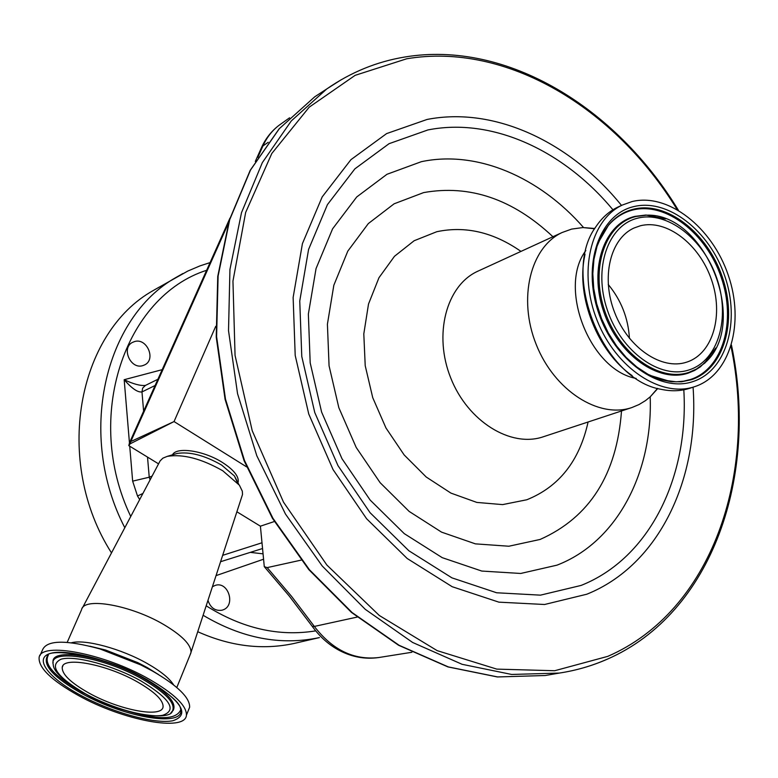 <?xml version="1.0" encoding="UTF-8"?>
<svg xmlns="http://www.w3.org/2000/svg" width="778" height="778" viewBox="0 0 778 778"><rect width="100%" height="100%" fill="white"/><g stroke="black" fill="none" stroke-linecap="round" stroke-linejoin="round"><path stroke-width="1.17" d="M263.052 553.839L250.681 552.419M142.646 365.67C130.587 369.521 121.067 348.067 132.348 342.456L134.72 341.513C146.925 337.778 156.213 359.426 144.747 364.853L142.646 365.67M212.413 586.738L215.253 585.377C228.411 580.894 236.074 605.848 222.79 609.962L222.012 610.205C215.224 611.177 210.546 607.9 207.959 600.383M297.108 642.764L294.055 643.464C262.507 650.262 230.405 646.353 197.738 631.717M111.507 552.925C53.118 461.471 77.246 332.653 153.47 290.398L159.266 287.072M129.449 442.886L124.179 379.703C133.252 384.021 140.322 385.927 145.408 385.431L142.656 388.125L141.975 391.918C137.794 392.608 131.871 388.533 124.179 379.703L162.194 369.667M147.519 457.094L149.24 477.215L132.649 481.144L129.732 446.202M150.115 479.909L149.24 477.215L152.177 476.019M139.7 499.602L137.502 495.994L142.967 493.437M301.105 560.131L267.185 567.609L264.287 566.666L289.105 595.86L312.27 626.387C320.03 637.094 329.25 645.215 339.937 650.739C352.415 657.147 365.29 659.423 378.555 657.566L379.528 657.41M264.287 566.666L260.406 526.181L236.882 511.778M158.595 463.873L128.808 445.638L130.14 443.83L174.048 421.559L246.597 466.878M228.411 223.189L130.801 441.544L129.498 442.779L128.808 445.638M657.789 388.475L650.301 396.731L645.526 400.592L639.059 404.541L631.882 407.546C598.817 418.982 554.315 390.537 536.198 344.45C517.681 298.519 530.382 247.112 562.183 232.486L571.635 229.092L582.946 227.555L594.81 228.489M636.18 378.429C590.094 370.347 557.622 287.821 585.844 250.545M632.144 375.609C597.854 352.055 575.963 297.04 584.638 256.234L585.017 254.289M690.164 388.144L689.96 388.212C680.983 391.149 671.424 391.529 661.3 389.35C602.678 380.111 560.209 273.457 596.318 226.145C602.153 217.548 609.33 211.198 617.849 207.104L619.249 206.462M694.978 386.559L694.773 386.627C661.417 398.19 615.991 368.393 597.164 320.507C577.928 272.786 590.356 219.736 622.458 204.993L631.999 201.58C668.069 192.633 712.133 227.273 728.247 275.14C744.857 322.86 730.309 374.85 694.978 386.559M686.673 362.149C661.825 370.542 628.391 348.116 614.746 312.785C600.791 277.571 610.176 238.535 634.158 227.964L640.245 225.815C666.6 218.919 699.266 244.068 711.374 279.409C723.841 314.643 713.241 353.037 687.48 361.877L686.673 362.149M608.221 284.456C621.145 300.123 628.216 318.085 629.441 338.362M215.739 326.293L174.048 421.559L130.801 441.544L130.14 443.83M260.406 526.181L274.362 521.523M237.961 482.768L238.263 481.514C238.525 475.815 233.264 469.484 222.489 462.511C203.992 450.608 176.402 446.484 172.502 454.819M175.974 453.798L177.044 453.477C189.647 451.444 204.478 455.286 221.545 465.011L234.441 475.99L237.484 482.759M82.458 607.861L160.132 460.877L162.874 458.164L167.28 456.355C182.927 453.837 201.414 458.641 222.751 470.758L239.4 485.2L242.318 491.19L242.522 494.477L241.754 496.841M81.632 609.427C84.131 596.901 130.976 605.177 163.613 624.471C181.896 635.344 191.038 644.602 191.028 652.256L190.017 655.076M39.999 655.553L42.605 649.708C47.03 639.973 66.159 639.72 99.992 648.949L140.847 664.947L152.498 671.044C177.598 685.642 189.978 697.71 189.628 707.241L188.412 710.285M149.123 679.155C174.301 693.733 186.739 705.743 186.438 715.177C185.456 732.409 122.72 720.331 78.306 695.444C51.426 680.361 38.365 667.728 39.114 657.527C40.621 641.412 104.194 653.355 149.123 679.155M137.327 681.868C154.744 691.905 163.331 700.19 163.069 706.725C162.349 718.386 119.345 710.149 88.877 693.013C70.662 682.744 61.783 674.166 62.25 667.271C63.222 656.136 106.615 664.305 137.327 681.868M262.546 548.519L220.582 561.716L262.546 548.519M137.502 495.994L132.649 481.144M263.567 559.217L216.041 575.623M206.637 270.287C124.908 296.301 83.1 417.183 130.762 516.504M206.189 605.809C242.318 628.498 278.816 636.851 315.703 630.87M294.055 643.464L319.398 637.59C280.683 645.779 241.919 638.339 203.107 615.272M124.82 527.747C76.847 435.369 104.223 317.784 176.003 277.454L182.879 273.545M155.114 385.499L141.975 391.918L143.619 411.202M222.664 555.336L261.991 542.781M145.321 385.48L157.895 379.275M312.27 626.387L314.341 626.426C332.42 649.941 353.815 660.318 378.555 657.566L411.863 652.275M267.185 567.609L291.565 596.376L314.341 626.426L357.131 617.09M552.847 674.195L545.174 675.518L497.667 676.938L448.352 666.921L399.133 645.312L352.103 612.549L309.362 569.661L272.932 518.274L244.525 460.566L225.484 399.114L216.605 336.67L218.112 276.025L229.685 219.736L250.506 170.032L279.351 128.642L314.75 96.793L325.807 89.577M606.84 659.345C591.854 665.939 576.041 670.51 559.382 673.067L511.671 674.458L462.103 664.305L412.603 642.453L365.261 609.33L322.209 565.976L285.477 514.054L256.808 455.762L237.553 393.697L228.518 330.66L229.938 269.46L241.491 212.695L262.342 162.612L291.283 120.94L326.799 88.925L341.396 79.628M731.019 346.443C757.791 475.251 711.646 611.333 607.764 656.369L554.675 670.733L496.792 669.119L437.148 650.632L379.275 615.456L326.886 565.061L283.532 502.199L252.228 430.759L235.053 355.41L232.953 281.091L245.654 212.462L271.794 153.499L309.197 107.179L355.138 75.34L406.709 58.778C506.653 41.866 615.067 108.045 677.045 209.399M693.072 387.191C699.646 478.548 659.297 565.081 586.845 594.207L544.561 604.496L498.873 602.153L452.183 586.709L407.176 558.487L366.603 518.741L333.072 469.62L308.759 414.042L295.202 355.439L293.131 297.468L302.428 243.602L322.199 196.883L350.917 159.684L386.617 133.592L427.122 119.442C494.847 106.216 570.225 142.15 621.505 205.421M683.813 389.817C689.045 476.642 649.951 558.089 581.088 585.435L540.457 595.151L496.636 592.768L451.911 577.85L408.849 550.746L370.056 512.673L338.002 465.672L314.759 412.525L301.776 356.489L299.754 301.018L308.584 249.427L327.441 204.614L354.875 168.855L389.049 143.697L427.871 129.955C492.017 117.157 563.622 150.368 612.938 209.797M650.194 396.829C652.878 472.499 617.168 542.042 556.951 565.168L520.706 573.464L481.786 571.062L442.225 557.661L404.259 533.63L370.143 500.06L342.009 458.748L321.606 412.077L310.189 362.869L308.36 314.069L316.053 268.556L332.585 228.839L356.742 196.951L386.948 174.301L421.384 161.678C477.002 149.891 539.562 177.063 583.626 227.623M621.505 410.969C616.808 474.541 589.675 517.36 540.117 539.446L508.831 546.234L475.397 543.861L441.544 532.133L409.15 511.418L380.121 482.681L356.198 447.447L338.838 407.711L329.065 365.806L327.412 324.193L333.83 285.263L347.795 251.138L368.325 223.578L394.115 203.807L423.64 192.594C469.766 184.386 512.867 199.1 552.934 236.736M588.09 421.997C579.484 460.887 559.051 486.814 526.794 499.768L502.578 504.611L476.846 502.423L450.929 493.106L426.227 477.021L404.142 454.916L385.956 427.968L372.73 397.655L365.213 365.689L363.803 333.898L368.509 304.042L378.964 277.727L394.485 256.293L414.129 240.742L436.779 231.718C465.409 225.669 493.466 232.233 520.968 251.401M543.491 436.711L543.287 436.779C510.835 447.972 467.841 421.481 450.754 378.011C433.288 334.696 446.241 285.75 477.439 271.386L478.791 270.763M693.247 381.473C660.084 393.153 614.669 361.099 598.545 312.63C581.905 264.306 599.42 214.465 633.72 206.627C667.787 198.079 709.536 230.803 724.795 276.141C740.52 321.333 726.671 370.503 693.247 381.473M598.476 242.289L608.629 224.968C615.534 216.897 623.8 211.635 633.448 209.204C666.668 200.831 707.426 232.729 722.305 276.958C737.651 321.051 724.094 369.005 691.486 379.674L681.547 381.784L671.044 381.726L650.126 375.414M603.689 231.795L608.163 225.678C615.028 217.655 623.256 212.423 632.845 210.002C665.88 201.658 706.414 233.371 721.216 277.357C736.474 321.197 722.976 368.879 690.543 379.479L683.551 381.191L676.238 381.813L661.845 379.956M709.886 357.326L700.385 366.827L694.598 370.454L688.336 373.08C658.548 383.418 618.004 354.651 603.582 311.365C588.722 268.206 604.263 223.549 634.984 216.372L645.623 215.059L654.347 215.846M715.741 348.048L704.168 363.501L696.407 369.073L688.997 372.331C659.374 382.591 619.074 353.98 604.739 310.937C589.957 268.031 605.401 223.626 635.937 216.488L646.508 215.185L665.598 218.929M689.289 369.842C660.464 379.79 621.291 351.928 607.355 310.082C592.972 268.352 607.949 225.153 637.649 218.171C667.154 210.575 703.565 238.943 716.849 278.436C730.542 317.803 718.337 360.506 689.289 369.842M71.43 642.784C85.006 638.913 121.543 648.813 147.305 663.556C160.745 671.229 169.507 678.338 173.601 684.883M89.898 646.217L105.633 650.048L137.871 662.662L158.245 674.38M147.032 679.641C181.955 701.095 190.552 714.807 172.794 720.768C154.316 724.308 111.876 712.376 80.153 695.017C48.197 677.726 33.318 658.091 50.521 653.374C67.219 648.366 113.559 660.823 147.032 679.641M146.741 679.632C168.554 693.062 179.806 702.66 180.486 708.408C186.808 728.091 125.394 718.065 81.709 693.441C54.042 677.716 42.566 665.326 47.283 656.282L48.236 655.358M97.182 699.792L82.342 692.391C54.859 676.763 43.471 664.451 48.178 655.446L48.285 655.329M53.157 662.671C49.714 646.829 104.349 655.747 143.434 678.221C166.988 692.012 176.927 702.709 173.231 710.324L172.006 711.617M180.739 709.789C175.809 721.157 153.772 720.214 114.619 706.949M85.162 693.762C64.02 681.314 53.381 671.579 53.235 664.548C48.207 648.025 103.211 656.583 142.773 679.33C166.161 693.013 176.032 703.623 172.376 711.17L171.004 712.59M141.081 681.003C170.119 698.761 177.355 710.178 162.797 715.254C147.538 718.298 111.974 708.33 85.463 693.801C56.755 676.928 48.625 665.394 61.073 659.19C75.106 655.134 113.364 665.462 141.081 681.003M281.237 123.731L279.244 125.151C272.261 130.422 266.825 137.356 262.925 145.963L261.301 148.044L255.301 161.464M268.206 142.286L262.925 145.963L257.839 157.351M210.079 262.594L200.004 265.881L187.77 271.075L153.47 290.398M731.446 345.043C758.968 475.037 712.881 613.083 607.2 659.229C592.097 665.871 576.167 670.49 559.382 673.067L545.174 675.518L497.405 676.957L447.904 666.902L398.589 645.263L351.539 612.49L308.827 569.632L272.446 518.323L244.088 460.732L225.085 399.386L216.226 337.039L217.743 276.443L229.325 220.145L250.195 170.353L279.156 128.808L314.75 96.793L326.799 88.925C350.888 72.228 376.912 61.588 404.861 57.008C506.595 40.038 616.079 107.49 678.319 210.128M562.183 232.486L479.511 270.443M631.882 407.546L543.287 436.779M622.458 204.993L617.849 207.104M694.773 386.627L689.96 388.212M594.645 228.771L582.946 227.555M657.566 388.407L650.301 396.731M670.218 381.521L659.618 379.285L648.084 374.354L636.822 367.012L626.202 357.472L616.594 345.996L608.299 332.945L601.598 318.727L596.687 303.78L593.74 288.58L592.817 273.613L593.945 259.346L597.066 246.227L602.026 234.655L608.163 225.678M646.032 215.059L655.047 215.944M710.275 356.849L704.917 362.966M670.043 381.502L661.358 379.8M603.485 232.155L608.056 225.815M704.625 363.248L705.189 362.558C749.652 323.658 705.413 212.55 646.508 215.185L645.623 215.059M238.263 481.514L237.912 482.661M234.441 475.99L238.817 484.402M242.522 494.477L191.028 652.256M176.801 687.509L190.97 652.742M177.044 453.477L167.28 456.355M67.19 642.375L81.496 609.874M158.372 674.468L147.032 667.456L137.871 662.662L140.847 664.947M99.992 648.949L89.878 646.207M186.438 715.177L189.628 707.241M48.314 655.309L47.283 656.282C46.233 647.257 106.547 655.076 146.663 679.583M85.22 693.782C118.12 713.387 169.837 721.965 172.376 711.17L172.026 711.598M62.25 667.271L62.892 665.812M129.644 442.439L229.938 218.171M261.573 147.431C265.697 138.367 271.59 130.937 279.244 125.151L289.581 117.799"/></g></svg>
